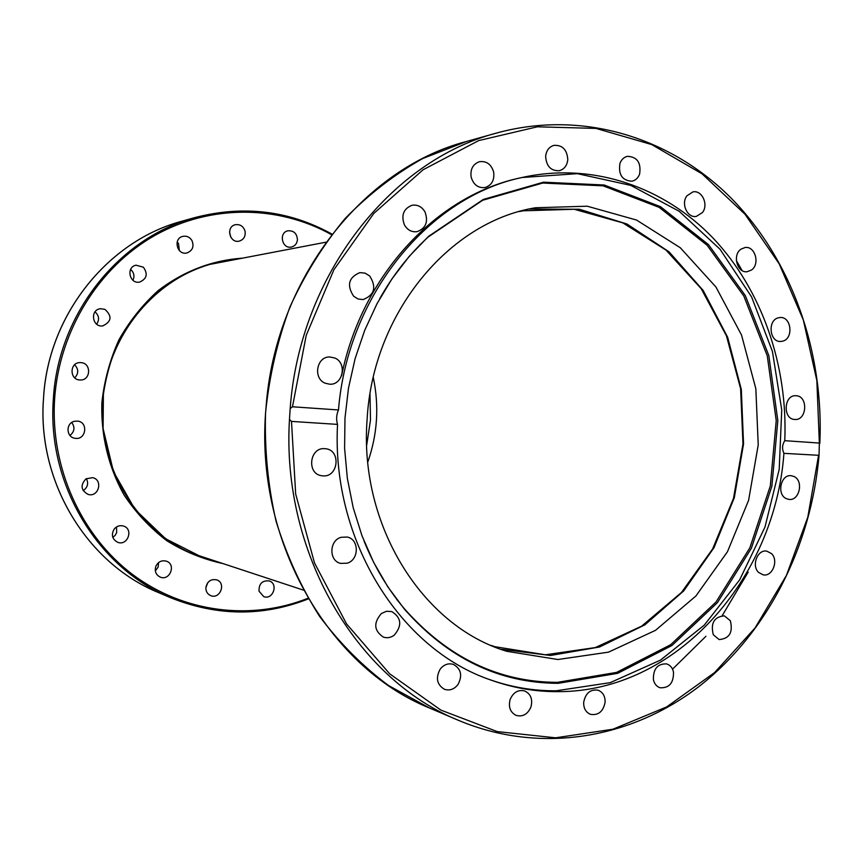 <?xml version="1.0" encoding="UTF-8"?>
<svg xmlns="http://www.w3.org/2000/svg" width="863" height="863" viewBox="0 0 863 863"><rect width="100%" height="100%" fill="white"/><g stroke="black" fill="none" stroke-linecap="round" stroke-linejoin="round"><path stroke-width="1.29" d="M225.556 261.316L217.832 262.341M198.792 556.16L206.322 558.167M297.444 239.763C296.969 243.679 294.952 246.095 291.392 247.034C281.953 249.278 278.415 232.471 288.005 230.788C293.819 230.507 296.969 233.495 297.444 239.763M245.06 231.187C245.75 236.268 243.819 239.58 239.267 241.111C229.644 243.668 225.534 226.742 235.308 224.725C240.151 224.078 243.398 226.235 245.06 231.187M259.029 591.198C258.824 583.722 262.212 580.303 269.18 580.928C278.738 583.69 272.935 600.324 263.711 596.592L259.029 591.198M205.858 587.627C207.206 581.371 210.831 578.793 216.721 579.871C226.473 582.967 220.065 599.699 210.68 595.61C207.411 594.1 205.804 591.446 205.858 587.627M155.825 566.376C158.123 561.727 161.64 560.001 166.397 561.177C176.44 564.359 169.838 581.328 160.184 577.088C155.89 574.866 154.434 571.295 155.825 566.376M114.272 528.954C116.807 526.074 119.86 525.092 123.431 526.031C133.851 528.933 127.724 546.311 117.67 542.298C112.093 539.192 110.96 534.747 114.272 528.954M85.976 478.857L92.568 477.649C103.431 479.774 98.662 497.703 88.091 494.413C80.895 490.292 80.194 485.114 85.976 478.857M74.358 421.317L77.443 421.09C88.63 421.931 86.117 440.367 75.092 438.296C66.16 437.401 65.545 423.161 74.358 421.317M80.917 362.633C91.597 363.021 90.906 380.583 80.237 379.979C69.45 380.259 69.288 362.417 80.086 362.611L80.917 362.633M104.887 309.342C112.352 316.149 111.618 321.683 102.697 325.923C92.147 327.433 89.784 309.774 100.41 308.727L104.887 309.342M143.366 267.196C148.091 273.895 146.861 278.846 139.687 282.072C129.482 284.38 125.75 267.001 136.074 265.2L143.366 267.196M191.877 240.399C194.315 246.473 192.654 250.658 186.926 252.956C177.044 255.567 172.794 238.468 182.816 236.376C186.613 235.664 189.633 237.012 191.877 240.399M366.689 445.2L370.486 420.011L370 394.046M43.797 394.272L43.269 402.147M179.342 250.54L178.512 243.614L177.206 241.91M132.945 280.27C134.693 276.387 134.056 272.891 131.036 269.785L130.626 269.45M96.678 324.175C99.612 319.655 99.062 315.545 95.038 311.845M74.747 377.865C78.738 373.485 78.695 369.116 74.639 364.769M230.799 237.249L229.515 231.942M69.968 435.47C74.552 431.662 75.146 427.336 71.748 422.492M83.161 490.637L83.776 490.27C87.756 487.034 88.63 483.14 86.376 478.609M112.816 537.401L115.167 535.34L116.667 532.536L116.516 526.948M155.34 570.896L158.123 567.12L158.576 562.59M205.858 587.725L207.832 582.579M529.202 209.04L579.429 209.256L627.002 224.024L669.041 251.813L703.172 290.443L727.66 337.282L741.317 389.461L743.55 443.949L734.305 497.692L714.014 547.66L683.69 590.95L644.855 624.855L599.591 646.98L550.497 655.481L500.669 649.213M367.131 419.127C372.848 313.129 449.181 221.651 535.502 207.756L587.239 206.203L636.56 220.054L680.303 247.757L715.923 286.991L741.522 335.006L755.837 388.706L758.232 444.898L748.609 500.303L727.477 551.716L695.891 596.02L655.502 630.335L608.544 652.148L557.865 659.515L506.754 651.295C422.708 626.322 358.749 525.243 367.131 419.127M783.928 453.345C781.9 448.976 782.18 444.758 784.769 440.68L819.354 443.064L819.041 455.319L783.928 453.345C774.877 579.224 676.042 691.695 558.641 691.641C535.621 691.856 512.946 687.962 490.648 679.968C400.152 649.3 331.327 540.465 337.53 424.391L291.5 421.403L289.472 419.375L290.184 408.533L292.471 406.786L338.49 409.957C336.397 414.65 336.085 419.461 337.53 424.391M522.039 177.508L577.39 173.668L630.767 185.383L679.149 211.262L720.055 249.267L751.587 296.904L772.417 351.414L781.738 409.903L779.203 469.44L764.974 527.077L739.645 579.904L704.273 625.136L660.432 660.152L610.206 682.655L556.204 690.788C533.636 690.993 511.392 687.25 489.494 679.548M341.608 375.718C361.845 274.758 437.39 194.984 520.842 177.778M338.49 409.957C347.67 294.434 429.806 195.933 523.226 177.249C593.108 162.136 664.219 186.991 713.216 238.242C762.007 289.968 787.93 365.437 784.769 440.68M702.493 212.492L696.312 216.419C687.38 218.274 680.67 203.539 686.959 195.761L692.924 191.899C701.953 189.828 708.793 204.65 702.493 212.492M751.371 270.087L747.131 271.716C737.131 273.258 732.158 254.801 741.069 249.105L745.093 247.519C755.168 245.782 760.303 264.305 751.371 270.087M782.763 341.144L780.735 341.468C769.559 342.417 767.272 320.346 778.307 317.821L780.12 317.519C791.371 316.387 793.831 338.523 782.763 341.144M794.672 419.461C782.665 419.159 783.766 394.887 795.751 395.718L796.247 395.739C808.329 396.171 806.991 420.54 794.942 419.483L794.672 419.461M334.725 357.983C347.325 362.859 343.129 385.135 329.763 384.218L325.254 383.237C312.805 378.533 316.516 356.548 329.666 356.958L334.725 357.983M369.644 275.933C376.753 287.142 374.553 295.017 363.043 299.59L358.069 298.986L353.679 296.279C346.559 285.34 348.609 277.454 359.817 272.632L365.038 273.129L369.644 275.933M424.952 211.834C428.533 221.705 425.912 228.307 417.077 231.662C411.77 232.32 407.573 230.13 404.499 225.081C400.896 215.405 403.399 208.803 411.975 205.275C417.455 204.445 421.78 206.624 424.952 211.834M493.658 172.093C494.639 180.097 491.791 185.243 485.103 187.53C478.145 188.263 473.496 184.79 471.144 177.109C470.152 169.267 472.892 164.132 479.386 161.715C486.505 160.809 491.263 164.261 493.658 172.093M639.602 174.099C638.102 178.015 635.546 180.389 631.943 181.219C622.245 180.594 618.242 174.65 619.947 163.387C621.425 159.558 623.895 157.217 627.379 156.332C637.218 156.807 641.285 162.729 639.602 174.099M567.789 159.633C567.099 165.567 564.273 169.256 559.3 170.701C550.864 171.003 546.311 166.235 545.643 156.376C546.301 150.572 549.051 146.904 553.873 145.383C562.449 144.898 567.088 149.655 567.789 159.633M793.863 476.452C803.949 480.572 799.526 501.166 788.922 499.386L786.463 498.695C776.398 494.682 780.648 474.132 791.188 475.718L793.863 476.452M771.393 553.539C778.976 560.281 772.45 577.077 763.097 574.823L758.717 572.503C751.134 565.848 757.52 549.084 766.819 551.155L771.393 553.539M730.335 620.713C733.162 632.406 729.429 638.685 719.138 639.569L713.302 634.758C710.443 623.172 714.111 616.862 724.305 615.837L730.335 620.713M673.485 672.029C673.733 682.957 669.267 688.199 660.087 687.768C656.624 686.56 654.391 683.874 653.41 679.72C653.129 668.89 657.541 663.615 666.624 663.895C670.195 665.071 672.493 667.779 673.485 672.029M605.114 702.169C603.259 711.565 598.361 715.61 590.411 714.316C585.826 712.299 583.571 708.34 583.668 702.439C585.481 693.151 590.314 689.084 598.156 690.217C602.881 692.18 605.2 696.161 605.114 702.169M530.928 707.045C527.671 714.316 522.719 717.099 516.085 715.384C510.184 712.266 508.21 706.937 510.162 699.397C513.377 692.245 518.231 689.44 524.747 690.983C530.831 694.014 532.892 699.375 530.928 707.045M458.005 684.51C454.175 689.354 449.645 690.929 444.402 689.267C436.926 684.693 435.502 678.016 440.141 669.224C443.873 664.521 448.307 662.913 453.42 664.402C461.122 668.857 462.644 675.567 458.005 684.51M394.164 635.233C390.723 637.703 387.12 638.329 383.355 637.099C373.949 630.734 373.301 622.881 381.392 613.528L386.473 611.263L391.802 611.587C401.5 617.779 402.287 625.664 394.164 635.233M347.109 563.205L340.561 563.377C328.684 560.821 329.137 540.367 341.144 537.293L347.206 537.045C359.364 539.224 359.267 559.979 347.109 563.205M322.999 475.88L321.823 475.75C306.43 474.111 309.418 447.066 324.801 448.674L325.416 448.728C341.112 449.806 338.663 477.325 322.999 475.88M558.232 683.323C499.235 683.14 447.973 658.426 404.445 609.181L387.843 586.872L373.614 562.288L361.985 535.75L353.183 507.627L347.347 478.361L344.596 448.361L344.984 418.113L348.501 388.059L355.103 358.674L364.671 330.4L377.034 303.657L391.985 278.835L409.278 256.289L428.62 236.322L483.312 199.439L543.539 182.179L604.143 184.995L660.432 206.645L708.501 244.639L745.319 295.588L768.836 355.61L777.822 420.572L771.878 486.203L751.36 548.285L717.401 602.698L671.91 645.535L617.66 673.334L558.232 683.323M379.623 298.878C393.01 275.081 409.191 254.456 428.177 237.001L482.676 200.248L542.698 183.042L603.097 185.825L659.203 207.39L707.11 245.232L743.82 296.009L767.272 355.826L776.225 420.551L770.303 485.966L749.85 547.832L715.999 602.04L670.648 644.726L616.57 672.406L557.347 682.353C498.544 682.148 447.466 657.509 404.1 608.437C387.53 588.685 374.143 566.139 363.949 540.821M491.09 645.405L494.952 646.7L545.34 654.79L595.319 647.574L641.63 626.16L681.479 592.46L712.644 548.922L733.496 498.393L742.978 443.906L740.605 388.663L726.452 335.858L701.177 288.663L666.009 250.097L622.849 222.881L574.219 209.278L523.205 210.799L519.213 211.575M367.789 462.093C377.476 434.38 379.31 406.171 373.28 377.433M325.998 242.179L209.418 264.488M190.712 552.946L303.442 590.119M213.895 560.659L202.503 557.444C141.996 537.929 97.972 471.727 102.643 402.395C106.958 333.053 159.159 273.086 221.683 261.543L233.398 259.828M242.125 258.166C211.618 260.421 183.679 271.209 158.285 290.497C142.654 304.617 129.515 321.09 118.889 339.893C109.968 359.72 104.304 380.529 101.899 402.352C100.723 435.232 108.544 467.519 124.348 495.438C136.214 513.097 150.367 528.199 166.818 540.734C184.251 551.543 202.751 559.116 222.33 563.442M308.037 598.232C251.575 620.799 183.992 613.043 132.471 574.413C81.154 535.675 50.151 467.509 54.628 398.922C59.267 330.475 98.889 267.131 154.725 235.502C210.745 204.024 278.62 205.114 331.597 234.714M43.754 394.855C49.687 312.708 109.31 240.399 182.255 221.122C109.385 240.389 49.838 312.503 43.754 394.477M182.255 221.122L195.092 217.53C243.69 205.016 289.342 210.55 332.05 234.143C289.332 210.561 243.69 205.016 195.092 217.53C119.59 237.411 58.101 313.377 53.366 398.835C46.71 484.434 97.918 568.124 170.453 597.66C217.023 616.344 262.999 616.732 308.393 598.836M308.404 598.868C263.01 616.743 217.023 616.344 170.453 597.66L158.188 592.439C88.123 563.83 38.274 484.014 43.301 401.565M387.39 586.182L388.145 587.099M409.591 256.106L408.738 256.915M419.709 244.93L420.864 244.013M397.757 600.54L396.732 599.483M742.061 270.529L736.344 260.475M292.471 406.786L306.225 335.329L333.97 269.612L373.808 213.441L423.075 169.774L478.685 140.583L537.379 126.807L595.999 128.414L651.694 144.563L702.04 173.819L745.028 214.272L779.16 263.776L803.334 320.011L816.851 380.572L819.354 443.064M819.828 443.399C824.046 352.341 792.245 260.712 731.802 198.803C671.187 137.476 582.493 109.482 496.721 133.01C390.702 160.486 299.677 275.631 290.184 408.533M748.178 572.126L722.342 615.395M705.934 636.29L672.525 669.149M466.462 141.489L422.827 158.49C394.779 174.164 368.922 194.132 345.254 218.382C323.258 244.822 304.812 274.369 289.914 307.045C277.368 341.025 269.245 376.333 265.545 412.967C264.488 449.763 267.983 485.826 276.041 521.144C286.592 555.448 301.058 587.131 319.461 616.204C339.806 643.302 362.87 666.441 388.663 685.61L429.731 708.102C327.724 667.153 253.744 538.965 266.052 407.196C275.189 279.278 363.323 168.274 466.462 141.489L496.721 133.01M289.472 419.375C281.241 552.773 356.743 679.375 458.641 720.411L429.731 708.102M818.523 455.588L807.8 517.196L786.42 575.438L755.039 627.973L714.672 672.514L666.7 706.905L612.935 729.213L555.578 737.811L497.25 731.597L440.885 710.109L389.612 673.766L346.548 623.906L314.488 562.903L295.675 494.068L291.5 421.403M221.683 261.543C175.394 270.432 133.452 304.984 114.153 352.223C109.083 365.869 105.491 379.936 103.387 394.434L103.096 428.566L113.463 471.63L134.962 509.386L165.588 538.749L202.503 557.444M43.258 401.942C38.393 484.24 88.199 563.852 158.188 592.439M404.1 608.437L404.445 609.181M428.177 237.001L428.62 236.322M819.041 455.319C811.22 545.966 767.768 632.439 699.882 685.805C631.899 738.577 540.508 754.758 458.641 720.411"/></g></svg>
